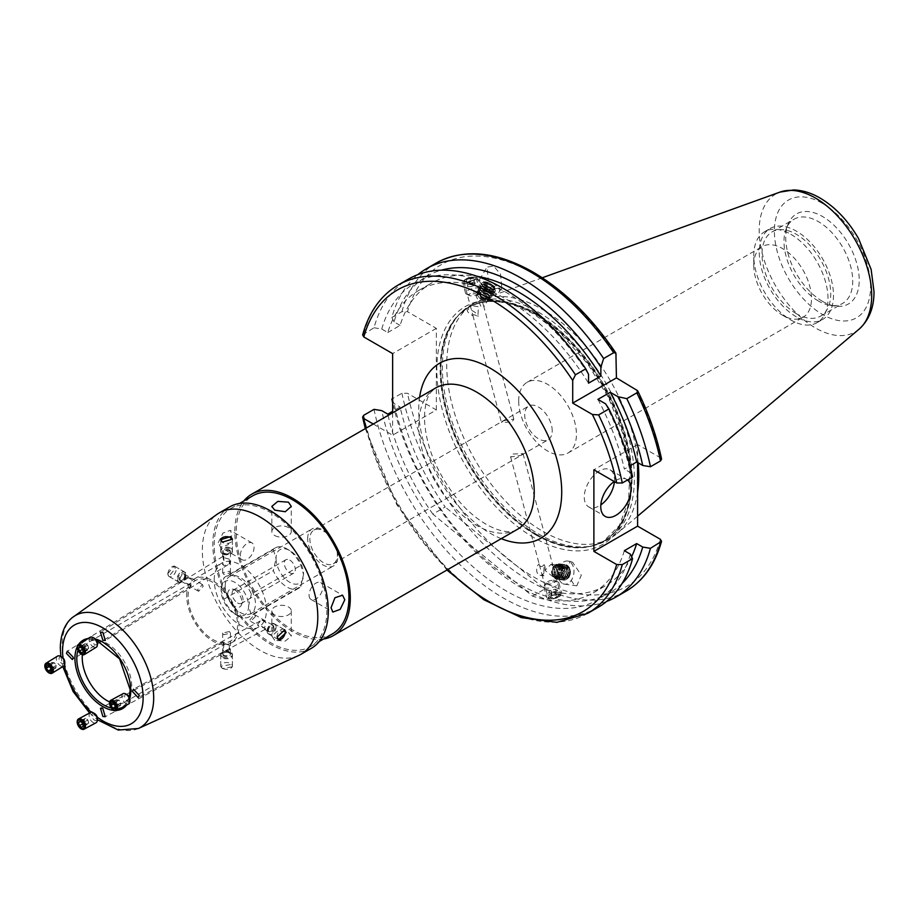 <?xml version="1.0" encoding="UTF-8"?>
<svg xmlns="http://www.w3.org/2000/svg" width="920" height="920" viewBox="0 0 920 920"><rect width="100%" height="100%" fill="white"/><g stroke="black" fill="none" stroke-linecap="round" stroke-linejoin="round"><path stroke-width="0.69" stroke-dasharray="4.6 3.45" d="M503.527 420.739L513.82 419.129L512.049 422.073L501.423 422.441L503.527 420.739M552.218 430.836A19.447 11.224 -120 0 0 543.731 411.274A19.447 11.224 -120 0 0 528.747 406.065A19.447 11.224 -120 0 0 524.722 414.966A19.447 11.224 -120 0 0 533.209 434.527A19.447 11.224 -120 0 0 548.193 439.737A19.447 11.224 -120 0 0 552.218 430.836M337.375 554.875A19.447 11.224 -120 0 0 328.888 535.313A19.447 11.224 -120 0 0 313.904 530.104A19.447 11.224 -120 0 0 309.879 539.005A19.447 11.224 -120 0 0 318.366 558.566A19.447 11.224 -120 0 0 333.35 563.776A19.447 11.224 -120 0 0 337.375 554.875M518.684 400.982A40.825 23.575 60 0 1 527.148 382.294A40.825 23.575 60 0 1 558.601 393.231A40.825 23.575 60 0 1 576.426 434.32A40.825 23.575 60 0 1 567.973 453.008A40.825 23.575 60 0 1 536.509 442.072A40.825 23.575 60 0 1 518.684 400.982M267.053 631.108A5.83 3.369 120 0 0 268.26 633.776A5.83 3.369 120 0 0 272.757 632.212A5.83 3.369 120 0 0 275.298 626.336A5.83 3.369 120 0 0 274.091 623.668A5.83 3.369 120 0 0 269.594 625.232A5.83 3.369 120 0 0 267.053 631.108M267.605 629.832A3.887 2.242 120 0 0 268.41 631.615A3.887 2.242 120 0 0 271.4 630.568A3.887 2.242 120 0 0 273.102 626.658A3.887 2.242 120 0 0 272.297 624.875A3.887 2.242 120 0 0 269.295 625.922A3.887 2.242 120 0 0 267.605 629.832M265.88 628.912L264.707 629.476L264.477 628.026L265.88 622.564A4.865 2.702 -118.3 0 0 261.901 620.103L257.6 624.059L259.037 626.209L261.901 626.451L265.88 628.912A4.865 2.702 -118.3 0 1 261.901 626.451M255.438 616.457L250.677 621.38L249.941 619.643L254.564 614.64L255.438 616.457M222.444 553.851A5.83 3.369 0 0 0 228.804 554.576A5.83 3.369 0 0 0 232.403 551.471A5.83 3.369 0 0 0 230.702 549.091A5.83 3.369 0 0 0 224.342 548.354A5.83 3.369 0 0 0 220.742 551.471A5.83 3.369 0 0 0 222.444 553.851M223.824 554.012A3.887 2.242 0 0 0 228.056 554.495A3.887 2.242 0 0 0 230.46 552.425A3.887 2.242 0 0 0 229.321 550.827A3.887 2.242 0 0 0 225.089 550.344A3.887 2.242 0 0 0 222.686 552.425A3.887 2.242 0 0 0 223.824 554.012M229.252 559.13L223.824 557.612L222.686 556.692L223.755 555.956A4.865 2.702 -121.7 0 0 223.905 560.636L222.686 563.235L223.824 565.558L227.838 564.822L229.402 563.81L229.252 559.13A4.865 2.702 -121.7 0 1 229.402 563.81M229.321 571.228L230.46 572.895L223.824 574.402L222.686 572.895L229.321 571.228M177.847 579.6A5.83 3.369 -60 0 1 180.389 573.735A5.83 3.369 -60 0 1 184.886 572.171A5.83 3.369 -60 0 1 186.093 574.839A5.83 3.369 -60 0 1 183.552 580.704A5.83 3.369 -60 0 1 179.055 582.268A5.83 3.369 -60 0 1 177.847 579.6M180.044 579.278A3.887 2.242 -60 0 1 181.746 575.368A3.887 2.242 -60 0 1 184.736 574.333A3.887 2.242 -60 0 1 185.541 576.104A3.887 2.242 -60 0 1 183.85 580.025A3.887 2.242 -60 0 1 180.849 581.06A3.887 2.242 -60 0 1 180.044 579.278M187.128 577.104L183.172 581.083L184.552 583.199L187.128 583.452A4.865 2.898 -121.8 0 0 191.406 585.741L190.221 586.477L190.049 585.051L191.406 579.404L187.128 577.104A4.865 2.898 -121.8 0 1 191.406 579.404M203.205 586.304L202.469 584.568L197.708 589.478L198.582 591.295L203.205 586.304M167.67 573.723L174.236 566.018L175.271 568.594L168.866 576.391L167.67 573.723M222.444 656.857A5.83 3.369 180 0 1 220.742 654.476A5.83 3.369 180 0 1 224.342 651.36A5.83 3.369 180 0 1 230.702 652.096A5.83 3.369 180 0 1 232.403 654.476A5.83 3.369 180 0 1 228.804 657.581A5.83 3.369 180 0 1 222.444 656.857M223.824 655.109A3.887 2.242 180 0 1 222.686 653.522A3.887 2.242 180 0 1 225.089 651.452A3.887 2.242 180 0 1 229.321 651.935A3.887 2.242 180 0 1 230.46 653.522A3.887 2.242 180 0 1 228.056 655.592A3.887 2.242 180 0 1 223.824 655.109M223.755 646.886L222.686 649.255L223.824 651.498L229.252 650.06A4.865 2.898 -118.2 0 0 229.402 645.219L223.824 643.563L222.686 642.7L223.905 642.045L223.755 646.886A4.865 2.898 -118.2 0 1 223.905 642.045M229.321 631.545L222.686 633.052L223.824 634.719L230.46 633.052L229.321 631.545M222.444 668.598L220.742 666.241L230.702 664.585L232.403 666.77L222.444 668.598M309.051 595.033A9.717 5.612 120 0 0 311.063 599.483A9.717 5.612 120 0 0 318.561 596.884A9.717 5.612 120 0 0 322.793 587.098A9.717 5.612 120 0 0 320.781 582.647A9.717 5.612 120 0 0 313.294 585.246A9.717 5.612 120 0 0 309.051 595.033M323.553 639.02A81.65 47.139 60 0 1 264.776 607.28A81.65 47.139 60 0 1 234.818 531.541A81.65 47.139 60 0 1 243.846 500.963M274.689 640.274L271.837 636.065L277.84 630.706L288.431 632.339L291.283 636.065L285.28 641.079L274.689 640.274M274.689 614.87A9.717 5.612 180 0 1 271.837 610.903A9.717 5.612 180 0 1 277.84 605.728A9.717 5.612 180 0 1 288.431 606.935A9.717 5.612 180 0 1 291.283 610.903A9.717 5.612 180 0 1 285.28 616.089A9.717 5.612 180 0 1 274.689 614.87M218.327 542.65L222.916 533.082L230.264 530.391L232.07 534.716L228.183 544.709L220.547 547.227L218.327 542.65M240.315 555.346A9.717 5.612 -60 0 1 244.559 545.572A9.717 5.612 -60 0 1 252.057 542.961A9.717 5.612 -60 0 1 254.069 547.411A9.717 5.612 -60 0 1 249.826 557.198A9.717 5.612 -60 0 1 242.328 559.797A9.717 5.612 -60 0 1 240.315 555.346M274.689 535.509A9.717 5.612 0 0 0 285.28 536.728A9.717 5.612 0 0 0 291.283 531.541A9.717 5.612 0 0 0 288.431 527.574A9.717 5.612 0 0 0 277.84 526.355A9.717 5.612 0 0 0 271.837 531.541A9.717 5.612 0 0 0 274.689 535.509M326.922 610.109A79.706 46.023 60 0 1 310.419 646.599A79.706 46.023 60 0 1 248.998 625.244A79.706 46.023 60 0 1 214.199 545.031A79.706 46.023 60 0 1 230.713 508.541A79.706 46.023 60 0 1 292.135 529.897A79.706 46.023 60 0 1 326.922 610.109M332.407 633.903A79.706 46.023 60 0 1 270.986 612.547A79.706 46.023 60 0 1 236.198 532.335A79.706 46.023 60 0 1 252.701 495.845M307.683 538.683A21.39 12.351 60 0 1 312.11 528.896A21.39 12.351 60 0 1 328.589 534.623A21.39 12.351 60 0 1 337.916 556.14A21.39 12.351 60 0 1 333.488 565.938A21.39 12.351 60 0 1 317.009 560.199A21.39 12.351 60 0 1 307.683 538.683M225.193 586.304A21.39 12.351 60 0 1 229.62 576.518A21.39 12.351 60 0 1 246.1 582.245A21.39 12.351 60 0 1 255.438 603.761A21.39 12.351 60 0 1 251.01 613.559A21.39 12.351 60 0 1 234.531 607.821A21.39 12.351 60 0 1 225.193 586.304M188.083 596.62A34.994 20.205 60 0 1 195.327 580.601A34.994 20.205 60 0 1 222.295 589.973A34.994 20.205 60 0 1 237.567 625.197A34.994 20.205 60 0 1 230.322 641.217A34.994 20.205 60 0 1 203.355 631.833A34.994 20.205 60 0 1 188.083 596.62M82.374 654.706A34.994 20.205 60 0 1 89.481 641.711A34.994 20.205 60 0 1 98.141 640.228A34.994 20.205 60 0 1 131.721 686.308A34.994 20.205 60 0 1 130.088 695.554A34.994 20.205 60 0 1 124.476 702.328A34.994 20.205 60 0 1 109.675 701.983M298.54 655.557A81.65 47.139 60 0 1 236.486 630.89A81.65 47.139 60 0 1 202.32 550.309A81.65 47.139 60 0 1 217.016 514.349M311.385 648.289A81.65 47.139 60 0 1 248.469 626.405A81.65 47.139 60 0 1 212.83 544.237A81.65 47.139 60 0 1 229.736 506.862M214.199 579.957A36.938 21.321 60 0 1 221.846 563.04A36.938 21.321 60 0 1 250.309 572.941A36.938 21.321 60 0 1 266.432 610.109A36.938 21.321 60 0 1 258.784 627.026A36.938 21.321 60 0 1 230.322 617.124A36.938 21.321 60 0 1 214.199 579.957M186.702 595.827A36.938 21.321 60 0 1 194.361 578.922A36.938 21.321 60 0 1 222.824 588.811A36.938 21.321 60 0 1 238.947 625.991A36.938 21.321 60 0 1 231.288 642.896A36.938 21.321 60 0 1 202.825 632.994A36.938 21.321 60 0 1 186.702 595.827M627.486 479.998A21.39 12.351 120 0 0 626.566 479.366A21.39 12.351 120 0 0 614.192 481.516M614.41 481.643A21.39 12.351 120 0 0 614.502 479.63A21.39 12.351 120 0 0 610.075 469.844A21.39 12.351 120 0 0 593.595 475.571A21.39 12.351 120 0 0 584.257 497.099A21.39 12.351 120 0 0 588.685 506.885A21.39 12.351 120 0 0 600.829 504.919M487.393 282.313A6.221 2.035 31.3 0 1 492.913 285.545A6.221 2.035 31.3 0 1 494.799 288.799A6.221 2.035 31.3 0 1 491.579 288.822A6.221 2.035 31.3 0 1 486.059 285.591A6.221 2.035 31.3 0 1 484.173 282.336A6.221 2.035 31.3 0 1 487.393 282.313M480.091 294.296L483.862 306.774L480.918 306.337L475.996 295.757L480.091 294.296M495.236 288.696L501.825 287.73L500.549 274.217L493.683 266.133L487.082 267.087L488.359 280.6L495.236 288.696M485.553 279.473A11.661 3.818 31.3 0 1 495.914 285.533A11.661 3.818 31.3 0 1 499.445 291.64A11.661 3.818 31.3 0 1 493.419 291.674A11.661 3.818 31.3 0 1 483.057 285.602A11.661 3.818 31.3 0 1 479.527 279.507A11.661 3.818 31.3 0 1 485.553 279.473M563.937 578.266A6.221 4.186 97.8 0 1 562.074 571.055A6.221 4.186 97.8 0 1 566.87 566.433A6.221 4.186 97.8 0 1 568.123 566.915A6.221 4.186 97.8 0 1 569.986 574.137A6.221 4.186 97.8 0 1 565.191 578.76A6.221 4.186 97.8 0 1 563.937 578.266M553.047 576.794L544.985 570.365L551.068 564.282L553 566.018L555.68 576.092L554.656 577.323L553.047 576.794M572.665 562.327L570.078 561.372L565.593 572.021L574.218 584.89L576.805 585.833L581.29 575.184L572.665 562.327M562.097 583.234A11.661 7.843 97.8 0 1 558.601 569.71A11.661 7.843 97.8 0 1 567.605 561.039A11.661 7.843 97.8 0 1 569.963 561.959A11.661 7.843 97.8 0 1 573.459 575.471A11.661 7.843 97.8 0 1 564.454 584.154A11.661 7.843 97.8 0 1 562.097 583.234M558.681 596.931L560.636 594.676L550.16 595.596L548.24 597.988L558.681 596.931M520.927 455.365L523.031 453.663L512.405 454.02L510.634 456.964L520.927 455.365M790.878 234.312A52.486 30.302 60 0 1 827.988 298.597A52.486 30.302 60 0 1 817.121 322.632A52.486 30.302 60 0 1 790.878 320.034L790.878 320.034A52.486 30.302 60 0 1 753.756 255.748A52.486 30.302 60 0 1 764.635 231.713A52.486 30.302 60 0 1 790.878 234.312M753.756 265.27A40.825 23.575 60 0 1 762.208 246.583A40.825 23.575 60 0 1 793.672 257.519A40.825 23.575 60 0 1 811.497 298.597A40.825 23.575 60 0 1 803.033 317.296A40.825 23.575 60 0 1 782.621 315.272A40.825 23.575 60 0 1 753.756 265.27L753.756 255.748M818.363 300.99A48.599 28.06 60 0 1 786.266 228.608A48.599 28.06 60 0 1 794.063 219.213A48.599 28.06 60 0 1 818.363 221.617A48.599 28.06 60 0 1 850.114 264.442A48.599 28.06 60 0 1 842.674 303.393A48.599 28.06 60 0 1 830.633 305.452A48.599 28.06 60 0 1 818.363 300.99M796.375 313.685A48.599 28.06 60 0 1 764.623 270.859A48.599 28.06 60 0 1 772.075 231.909A48.599 28.06 60 0 1 796.375 234.312A48.599 28.06 60 0 1 828.126 277.138A48.599 28.06 60 0 1 820.674 316.089A48.599 28.06 60 0 1 796.375 313.685M796.375 316.859A52.486 30.302 60 0 1 762.082 270.606A52.486 30.302 60 0 1 770.132 228.539A52.486 30.302 60 0 1 796.375 231.138A52.486 30.302 60 0 1 830.668 277.392A52.486 30.302 60 0 1 822.618 319.459A52.486 30.302 60 0 1 796.375 316.859M538.349 312.098A135.792 78.395 60 0 1 627.06 431.756A135.792 78.395 60 0 1 606.245 540.569A135.792 78.395 60 0 1 592.146 545.87A135.792 78.395 60 0 1 538.349 533.841A135.792 78.395 60 0 1 453.537 425.983A135.792 78.395 60 0 1 458.815 314.928A135.792 78.395 60 0 1 470.453 305.371A135.792 78.395 60 0 1 538.349 312.098M637.594 492.441A135.792 78.395 60 0 1 617.285 533.358A135.792 78.395 60 0 1 610.638 538.028A135.792 78.395 60 0 1 542.742 531.3A135.792 78.395 60 0 1 454.031 411.642A135.792 78.395 60 0 1 474.846 302.829A135.792 78.395 60 0 1 482.218 299.414A135.792 78.395 60 0 1 542.742 309.557A135.792 78.395 60 0 1 638.135 462.829M822.491 301.358A51.968 30.003 60 0 1 788.164 223.962A51.968 30.003 60 0 1 822.491 216.487A51.968 30.003 60 0 1 858.624 272.09A51.968 30.003 60 0 1 835.601 306.13A51.968 30.003 60 0 1 822.491 301.358M362.629 334.926L374.014 327.761A189.543 109.434 60 0 1 408.526 279.047M630.384 554.185A182.781 105.535 60 0 1 506.057 590.847A182.781 105.535 60 0 1 381.742 410.63M598.069 607.361A189.543 109.434 60 0 1 503.297 597.966A189.543 109.434 60 0 1 374.014 409.354M474.294 280.496L463.818 281.416L465.773 279.162L476.215 278.116L474.294 280.496M374.014 327.761L381.742 329.038L387.78 332.522A174.581 100.797 60 0 1 418.772 290.421A174.581 100.797 60 0 1 506.057 299.069A174.581 100.797 60 0 1 588.547 383.168M387.78 332.522L400.108 325.404A174.581 100.797 60 0 1 431.112 283.302A174.581 100.797 60 0 1 477.204 276.333M400.108 325.404L394.07 321.919A182.781 105.535 60 0 1 441.289 270.192M394.07 321.919L391.862 317.457A189.543 109.434 60 0 1 417.875 274.62M391.862 317.457L401.913 311.661L407.514 311.719A185.656 107.191 60 0 1 533.945 273.918A185.656 107.191 60 0 1 616.423 355.189M472.983 315.755C472.88 314.203 474.524 314.456 477.917 316.526L478.4 306.751L470.189 305.302L472.983 315.755A6.221 2.035 31.3 0 1 467.325 310.005A6.221 2.035 31.3 0 1 473.697 311.5A6.221 2.035 31.3 0 1 477.951 316.468A6.221 2.035 31.3 0 1 477.917 316.526M624.346 550.689A174.581 100.797 60 0 1 593.354 592.802A174.581 100.797 60 0 1 532.507 596.114L432.86 514.13L445.199 507A174.581 100.797 60 0 1 400.108 406.996L392.633 411.309M432.86 514.13A174.581 100.797 60 0 1 387.78 414.115M532.507 596.114L544.835 588.984L445.199 507M631.615 556.657A174.581 100.797 60 0 1 605.682 585.672A174.581 100.797 60 0 1 544.835 588.984M373.255 424.005L392.633 435.194L436.344 409.952L407.514 393.3L401.913 393.242L392.633 398.601M436.344 409.952L436.344 328.359L407.514 311.719M637.594 462.518L637.594 444.555L660.387 457.711L661.572 459.103M606.579 601.473A189.543 109.434 60 0 1 392.633 402.592M392.633 400.591L394.07 403.5L400.108 406.996M622.127 583.406A182.781 105.535 60 0 1 495.109 567.835A182.781 105.535 60 0 1 394.07 403.5M381.742 329.038A182.781 105.535 60 0 1 588.547 374.325M392.633 412.815L392.633 435.194M597.908 399.395A174.581 100.797 60 0 1 624.346 469.108L629.993 465.842M605.567 403.822A182.781 105.535 60 0 1 630.384 472.592L624.346 469.108M632.592 477.054L630.384 472.592M637.594 444.555L593.883 469.798M436.344 328.359L392.633 353.602M544.077 564.615C541.983 567.433 540.339 567.18 539.143 563.845L541.868 574.103L543.8 575.851L544.077 564.615A6.221 4.186 97.8 0 1 544.548 571.688A6.221 4.186 97.8 0 1 540.051 575.333A6.221 4.186 97.8 0 1 536.682 570.526A6.221 4.186 97.8 0 1 539.143 563.845M265.88 622.564L261.901 620.103M223.755 555.956L223.905 560.636M187.128 583.452L191.406 585.741M229.252 650.06L229.402 645.219M234.818 590.03A10.017 5.784 60 0 1 241.442 604.946A10.017 5.784 60 0 1 234.818 606.395A10.017 5.784 60 0 1 227.849 595.665A10.017 5.784 60 0 1 232.288 589.11A10.017 5.784 60 0 1 234.818 590.03M237.567 602.968A7.774 4.485 -120 0 0 241.454 603.359A7.774 4.485 -120 0 0 242.707 601.852A7.774 4.485 -120 0 0 237.567 590.272A7.774 4.485 -120 0 0 235.612 589.559A7.774 4.485 -120 0 0 233.68 589.893A7.774 4.485 -120 0 0 232.484 596.114A7.774 4.485 -120 0 0 237.567 602.968M289.811 560.107A7.774 4.485 60 0 1 294.883 566.962A7.774 4.485 60 0 1 293.698 573.194A7.774 4.485 60 0 1 289.811 572.815A7.774 4.485 60 0 1 284.728 565.961A7.774 4.485 60 0 1 285.913 559.728A7.774 4.485 60 0 1 289.811 560.107M273.309 549.585L276.058 558.52A19.447 11.224 60 0 1 289.811 550.585L289.811 550.585A19.447 11.224 60 0 1 303.554 574.402L300.805 565.455A23.333 13.466 -120 0 0 287.063 548.998L287.063 548.998A23.333 13.466 -120 0 0 275.39 547.848A23.333 13.466 -120 0 0 273.309 549.585L223.824 578.151A23.333 13.466 60 0 1 225.906 576.414A23.333 13.466 60 0 1 237.567 577.576A23.333 13.466 60 0 1 251.321 594.032L300.805 565.455M289.811 550.585L287.063 548.998L289.811 550.585M234.818 614.077A19.447 11.224 -120 0 0 248.561 606.142L251.321 615.089A23.333 13.466 60 0 1 249.228 616.825A23.333 13.466 60 0 1 237.567 615.664L237.567 615.664A23.333 13.466 60 0 1 223.824 599.219L221.076 590.272A19.447 11.224 -120 0 0 234.818 614.077L237.567 615.664L234.818 614.077M300.805 586.511L303.554 574.402A19.447 11.224 60 0 1 289.811 582.337A19.447 11.224 60 0 1 276.058 558.52L273.309 570.641A23.333 13.466 -120 0 0 298.724 588.248A23.333 13.466 -120 0 0 300.805 586.511L251.321 615.089M251.321 594.032L248.561 606.142A19.447 11.224 -120 0 0 234.818 582.337A19.447 11.224 -120 0 0 221.076 590.272L223.824 578.151M223.824 599.219L273.309 570.641M229.264 652.924A3.806 2.196 0 0 0 223.882 652.924A3.806 2.196 0 0 0 223.882 656.029A3.806 2.196 0 0 0 229.264 656.029A3.806 2.196 0 0 0 229.264 652.924M230.702 653.05A5.83 3.369 0 0 0 224.342 652.314A5.83 3.369 0 0 0 220.742 655.431A5.83 3.369 0 0 0 222.444 657.811A5.83 3.369 0 0 0 228.804 658.536A5.83 3.369 0 0 0 232.403 655.431A5.83 3.369 0 0 0 230.702 653.05M222.444 668.288A5.83 3.369 180 0 1 220.742 665.907A5.83 3.369 180 0 1 224.342 662.791A5.83 3.369 180 0 1 230.702 663.527A5.83 3.369 180 0 1 232.403 665.907A5.83 3.369 180 0 1 228.804 669.012A5.83 3.369 180 0 1 222.444 668.288M184.667 575.667A3.806 2.196 120 0 0 181.964 574.103A3.806 2.196 120 0 0 179.273 578.772A3.806 2.196 120 0 0 181.964 580.336A3.806 2.196 120 0 0 184.667 575.667M185.265 574.356A5.83 3.369 120 0 0 184.058 571.688A5.83 3.369 120 0 0 179.561 573.252A5.83 3.369 120 0 0 177.019 579.128A5.83 3.369 120 0 0 178.227 581.797A5.83 3.369 120 0 0 182.723 580.232A5.83 3.369 120 0 0 185.265 574.356M167.946 573.884A5.83 3.369 -60 0 1 170.487 568.019A5.83 3.369 -60 0 1 174.984 566.455A5.83 3.369 -60 0 1 176.191 569.123A5.83 3.369 -60 0 1 173.65 574.988A5.83 3.369 -60 0 1 169.153 576.553A5.83 3.369 -60 0 1 167.946 573.884M229.264 549.907A3.806 2.196 180 0 1 229.264 553.023A3.806 2.196 180 0 1 223.882 553.023A3.806 2.196 180 0 1 223.882 549.907A3.806 2.196 180 0 1 229.264 549.907M230.702 548.136A5.83 3.369 180 0 1 232.403 550.516A5.83 3.369 180 0 1 228.804 553.621A5.83 3.369 180 0 1 222.444 552.897A5.83 3.369 180 0 1 220.742 550.516A5.83 3.369 180 0 1 224.342 547.4A5.83 3.369 180 0 1 230.702 548.136M220.742 539.867A5.83 3.369 -0 0 0 220.742 540.04A5.83 3.369 -0 0 0 222.444 542.42A5.83 3.369 -0 0 0 228.804 543.145A5.83 3.369 -0 0 0 232.403 540.04A5.83 3.369 -0 0 0 232.357 539.626M273.873 627.164A3.806 2.196 -60 0 1 271.181 631.833A3.806 2.196 -60 0 1 268.479 630.28A3.806 2.196 -60 0 1 271.181 625.611A3.806 2.196 -60 0 1 273.873 627.164M276.127 626.819A5.83 3.369 -60 0 1 273.573 632.684A5.83 3.369 -60 0 1 269.089 634.248A5.83 3.369 -60 0 1 267.881 631.58A5.83 3.369 -60 0 1 270.423 625.715A5.83 3.369 -60 0 1 274.919 624.151A5.83 3.369 -60 0 1 276.127 626.819M284.326 629.625A5.83 3.369 120 0 0 283.992 629.383A5.83 3.369 120 0 0 279.496 630.947A5.83 3.369 120 0 0 276.954 636.812A5.83 3.369 120 0 0 278.162 639.492A5.83 3.369 120 0 0 278.3 639.561M557.497 593.733A6.256 2.162 165.1 0 1 559.463 596.459A6.256 2.162 165.1 0 1 551.402 599.012A6.256 2.162 165.1 0 1 550.137 598.943A6.256 2.162 165.1 0 1 549.642 596.125A6.256 2.162 165.1 0 1 557.497 593.733M558.026 592.307A7.774 2.679 165.1 0 1 561.752 593.572A7.774 2.679 165.1 0 1 560.476 595.688A7.774 2.679 165.1 0 1 550.447 598.851A7.774 2.679 165.1 0 1 548.884 598.77A7.774 2.679 165.1 0 1 546.721 597.586A7.774 2.679 165.1 0 1 550.172 594.193A7.774 2.679 165.1 0 1 558.026 592.307M555.185 581.635A7.774 2.679 165.1 0 1 558.129 582.096A7.774 2.679 165.1 0 1 558.911 582.912A7.774 2.679 165.1 0 1 555.45 586.293A7.774 2.679 165.1 0 1 547.607 588.191A7.774 2.679 165.1 0 1 543.881 586.914A7.774 2.679 165.1 0 1 544.157 585.822A7.774 2.679 165.1 0 1 555.185 581.635M553.058 580.221A4.865 1.679 165.1 0 1 554.898 580.509A4.865 1.679 165.1 0 1 553.92 582.774A4.865 1.679 165.1 0 1 548.32 584.315A4.865 1.679 165.1 0 1 546.158 582.832A4.865 1.679 165.1 0 1 553.058 580.221M558.808 595.355L556.623 597.252L552.264 598.264L550.091 597.379L552.276 595.493L556.634 594.481L558.808 595.355L557.393 590.065L555.22 589.191L556.634 594.481M552.276 595.493L550.873 590.203L555.22 589.191M550.873 590.203L548.688 592.089L550.091 597.379M548.688 592.089L550.85 592.974L552.264 598.264M557.393 590.065L555.208 591.962L550.85 592.974M555.208 591.962L556.623 597.252M475.444 277.46A6.256 2.162 -14.9 0 0 474.317 277.15A6.256 2.162 -14.9 0 0 464.991 279.645A6.256 2.162 -14.9 0 0 464.577 281.991A6.256 2.162 -14.9 0 0 472.719 281.083A6.256 2.162 -14.9 0 0 475.444 277.46M476.974 277.714A7.774 2.679 -14.9 0 0 475.571 277.322A7.774 2.679 -14.9 0 0 463.99 280.416A7.774 2.679 -14.9 0 0 462.702 282.52A7.774 2.679 -14.9 0 0 463.473 283.325A7.774 2.679 -14.9 0 0 472.293 282.693A7.774 2.679 -14.9 0 0 477.733 278.518A7.774 2.679 -14.9 0 0 476.974 277.714M479.815 288.374A7.774 2.679 -14.9 0 0 470.994 289.006A7.774 2.679 -14.9 0 0 465.554 293.192A7.774 2.679 -14.9 0 0 466.313 293.998A7.774 2.679 -14.9 0 0 466.325 293.998A7.774 2.679 -14.9 0 0 473.754 293.779A7.774 2.679 -14.9 0 0 480.309 290.271A7.774 2.679 -14.9 0 0 480.573 289.179A7.774 2.679 -14.9 0 0 479.815 288.374M477.986 292.077A4.865 1.679 -14.9 0 0 471.661 292.779A4.865 1.679 -14.9 0 0 469.556 295.584L469.556 295.584A4.865 1.679 -14.9 0 0 474.202 295.447A4.865 1.679 -14.9 0 0 478.296 293.261A4.865 1.679 -14.9 0 0 477.986 292.077M470.269 278.07L466.371 279.691L466.106 281.347L469.752 281.382L473.639 279.76L473.903 278.104L470.269 278.07L471.684 283.36L475.318 283.394L473.903 278.104M473.639 279.76L475.053 285.05L475.318 283.394M475.053 285.05L471.155 286.672L469.752 281.382M471.155 286.672L467.521 286.637L466.106 281.347M471.684 283.36L467.785 284.981L467.521 286.637M467.785 284.981L466.371 279.691M558.175 566.202A5.635 3.795 97.8 0 1 559.682 572.757A5.635 3.795 97.8 0 1 555.37 576.828A5.635 3.795 97.8 0 1 554.082 576.288A5.635 3.795 97.8 0 1 552.391 573.114A5.635 3.795 97.8 0 1 553.035 568.445A5.635 3.795 97.8 0 1 556.887 565.662A5.635 3.795 97.8 0 1 558.175 566.202M554.369 577.047A6.405 4.312 -82.2 0 0 560.372 574.115A6.405 4.312 -82.2 0 0 559.015 565.593A6.405 4.312 -82.2 0 0 553.173 568.146A6.405 4.312 -82.2 0 0 553 568.525A6.405 4.312 -82.2 0 0 552.448 573.447A6.405 4.312 -82.2 0 0 554.369 577.047M557.439 566.11A5.635 3.795 97.8 0 1 558.957 572.654A5.635 3.795 97.8 0 1 554.634 576.736A5.635 3.795 97.8 0 1 553.357 576.184A5.635 3.795 97.8 0 1 551.839 569.641A5.635 3.795 97.8 0 1 556.163 565.558A5.635 3.795 97.8 0 1 557.439 566.11M556.036 567.571A3.887 2.61 97.8 0 1 556.865 572.734A3.887 2.61 97.8 0 1 553.219 574.517A3.887 2.61 97.8 0 1 552.391 569.342A3.887 2.61 97.8 0 1 556.036 567.571M553.161 568.606A6.256 4.209 97.8 0 1 559.038 565.731A6.256 4.209 97.8 0 1 560.36 574.068A6.256 4.209 97.8 0 1 554.495 576.932A6.256 4.209 97.8 0 1 553.161 568.606M559.751 565.064A7.084 4.761 97.8 0 1 561.257 574.482A7.084 4.761 97.8 0 1 554.61 577.726A7.084 4.761 97.8 0 1 552.495 573.735A7.084 4.761 97.8 0 1 553.115 568.295A7.084 4.761 97.8 0 1 553.299 567.881A7.084 4.761 97.8 0 1 559.751 565.064M560.51 564.512A7.774 5.232 97.8 0 1 562.603 573.539A7.774 5.232 97.8 0 1 556.646 579.163A7.774 5.232 97.8 0 1 554.875 578.415A7.774 5.232 97.8 0 1 553.242 568.066A7.774 5.232 97.8 0 1 558.762 563.753A7.774 5.232 97.8 0 1 560.533 564.512A7.774 5.232 97.8 0 1 562.178 574.862A7.774 5.232 97.8 0 1 556.657 579.163A7.774 5.232 97.8 0 1 554.886 578.415A7.774 5.232 97.8 0 1 552.552 574.034A7.774 5.232 97.8 0 1 553.426 567.605A7.774 5.232 97.8 0 1 558.739 563.753A7.774 5.232 97.8 0 1 560.51 564.512M554.886 568.836A6.256 4.209 97.8 0 1 560.763 565.972A6.256 4.209 97.8 0 1 562.085 574.298A6.256 4.209 97.8 0 1 556.221 577.162A6.256 4.209 97.8 0 1 554.886 568.836M562.085 564.719A7.774 5.232 97.8 0 1 563.741 575.069A7.774 5.232 97.8 0 1 558.221 579.381A7.774 5.232 97.8 0 1 556.45 578.622A7.774 5.232 97.8 0 1 554.794 568.284A7.774 5.232 97.8 0 1 560.314 563.971A7.774 5.232 97.8 0 1 562.085 564.719M563.903 575.092A7.774 5.232 97.8 0 1 558.382 579.404A7.774 5.232 97.8 0 1 556.611 578.645A7.774 5.232 97.8 0 1 554.967 568.307A7.774 5.232 97.8 0 1 560.487 563.995A7.774 5.232 97.8 0 1 562.258 564.742A7.774 5.232 97.8 0 1 563.903 575.092M556.611 569.066A6.256 4.209 97.8 0 1 562.488 566.202A6.256 4.209 97.8 0 1 563.81 574.54A6.256 4.209 97.8 0 1 557.945 577.403A6.256 4.209 97.8 0 1 556.611 569.066M563.81 564.96A7.774 5.232 97.8 0 1 565.466 575.299A7.774 5.232 97.8 0 1 559.947 579.611A7.774 5.232 97.8 0 1 558.175 578.864A7.774 5.232 97.8 0 1 556.519 568.514A7.774 5.232 97.8 0 1 562.039 564.202A7.774 5.232 97.8 0 1 563.81 564.96M565.627 575.322A7.774 5.232 97.8 0 1 560.107 579.634A7.774 5.232 97.8 0 1 558.337 578.887A7.774 5.232 97.8 0 1 556.692 568.537A7.774 5.232 97.8 0 1 562.212 564.224A7.774 5.232 97.8 0 1 563.983 564.983A7.774 5.232 97.8 0 1 565.627 575.322M558.337 569.308A6.256 4.209 97.8 0 1 564.213 566.444A6.256 4.209 97.8 0 1 565.535 574.77A6.256 4.209 97.8 0 1 559.67 577.634A6.256 4.209 97.8 0 1 558.337 569.308M565.535 565.191A7.774 5.232 97.8 0 1 567.191 575.54A7.774 5.232 97.8 0 1 561.672 579.853A7.774 5.232 97.8 0 1 559.9 579.094A7.774 5.232 97.8 0 1 558.245 568.755A7.774 5.232 97.8 0 1 563.764 564.443A7.774 5.232 97.8 0 1 565.535 565.191M567.352 575.563A7.774 5.232 97.8 0 1 561.832 579.876A7.774 5.232 97.8 0 1 560.061 579.117A7.774 5.232 97.8 0 1 558.417 568.778A7.774 5.232 97.8 0 1 563.937 564.466A7.774 5.232 97.8 0 1 565.708 565.213A7.774 5.232 97.8 0 1 567.352 575.563M560.061 569.537A6.256 4.209 97.8 0 1 565.938 566.674A6.256 4.209 97.8 0 1 567.26 575A6.256 4.209 97.8 0 1 561.395 577.875A6.256 4.209 97.8 0 1 560.061 569.537M567.26 565.42A7.774 5.232 97.8 0 1 568.916 575.77A7.774 5.232 97.8 0 1 563.396 580.083A7.774 5.232 97.8 0 1 561.625 579.335A7.774 5.232 97.8 0 1 559.969 568.985A7.774 5.232 97.8 0 1 565.49 564.673A7.774 5.232 97.8 0 1 567.26 565.42M568.295 566.996A6.256 4.209 97.8 0 1 569.629 575.333A6.256 4.209 97.8 0 1 563.764 578.197A6.256 4.209 97.8 0 1 562.43 569.859A6.256 4.209 97.8 0 1 568.295 566.996M569.733 575.587A6.946 4.669 -82.2 0 0 568.261 566.341A6.946 4.669 -82.2 0 0 561.74 569.526A6.946 4.669 -82.2 0 0 563.224 578.76A6.946 4.669 -82.2 0 0 569.733 575.587M561.786 569.779A6.256 4.209 97.8 0 1 567.663 566.915A6.256 4.209 97.8 0 1 568.985 575.241A6.256 4.209 97.8 0 1 563.12 578.105A6.256 4.209 97.8 0 1 561.786 569.779M560.142 569.009A7.774 5.232 97.8 0 1 565.662 564.696A7.774 5.232 97.8 0 1 567.433 565.443A7.774 5.232 97.8 0 1 569.077 575.793A7.774 5.232 97.8 0 1 563.558 580.106A7.774 5.232 97.8 0 1 561.786 579.358A7.774 5.232 97.8 0 1 560.142 569.009M563.178 575.713L564.799 571.699L563.385 567.996L567.663 568.583L564.604 568.893L562.982 572.907L564.397 576.61L567.456 576.299L560.119 576.023L564.397 576.61M563.385 567.996L560.326 568.307L558.704 572.32L560.119 576.023M558.704 572.32L562.982 572.907M560.326 568.307L564.604 568.893M564.799 571.699L569.077 572.286L567.663 568.583M569.077 572.286L567.456 576.299M484.553 299.345A5.635 1.851 31.3 0 1 477.997 294.262A5.635 1.851 31.3 0 1 478.032 293.537A5.635 1.851 31.3 0 1 481.148 293.583A5.635 1.851 31.3 0 1 486.036 296.527A5.635 1.851 31.3 0 1 487.669 299.402A5.635 1.851 31.3 0 1 487.036 299.759A5.635 1.851 31.3 0 1 484.553 299.345M481.298 292.583A6.405 2.093 -148.7 0 0 479.009 292.065A6.405 2.093 -148.7 0 0 477.721 293.342A6.405 2.093 -148.7 0 0 477.997 293.952A6.405 2.093 -148.7 0 0 485.162 299.115A6.405 2.093 -148.7 0 0 487.979 299.598A6.405 2.093 -148.7 0 0 488.52 297.861A6.405 2.093 -148.7 0 0 488.462 297.747A6.256 2.047 31.3 0 1 487.393 299.46A6.256 2.047 31.3 0 1 478.159 293.905A6.256 2.047 31.3 0 1 478.101 293.802A6.256 2.047 31.3 0 1 479.159 292.065A6.256 2.047 31.3 0 1 488.393 297.62A6.256 2.047 31.3 0 1 488.451 297.735A6.405 2.093 -148.7 0 0 481.298 292.583M484.058 300.15A5.635 1.851 31.3 0 1 477.871 295.78A5.635 1.851 31.3 0 1 477.549 294.342A5.635 1.851 31.3 0 1 480.666 294.388A5.635 1.851 31.3 0 1 485.553 297.321A5.635 1.851 31.3 0 1 487.174 300.196A5.635 1.851 31.3 0 1 485.748 300.575A5.635 1.851 31.3 0 1 484.058 300.15M483.011 300.104A3.887 1.276 31.3 0 1 478.745 297.091A3.887 1.276 31.3 0 1 480.666 296.136A3.887 1.276 31.3 0 1 484.713 298.85A3.887 1.276 31.3 0 1 484.184 300.403A3.887 1.276 31.3 0 1 483.011 300.104M485.691 298.919A7.084 2.323 31.3 0 1 477.779 293.204A7.084 2.323 31.3 0 1 477.71 293.089A7.084 2.323 31.3 0 1 477.468 292.537A7.084 2.323 31.3 0 1 481.424 291.686A7.084 2.323 31.3 0 1 489.336 297.401A7.084 2.323 31.3 0 1 488.807 299.448A7.084 2.323 31.3 0 1 488.209 299.483A7.084 2.323 31.3 0 1 485.691 298.919M486.243 298.712A7.774 2.541 31.3 0 1 477.216 291.697A7.774 2.541 31.3 0 1 477.261 290.697A7.774 2.541 31.3 0 1 481.551 290.766A7.774 2.541 31.3 0 1 490.268 297.034A7.774 2.541 31.3 0 1 490.337 297.16A7.774 2.541 31.3 0 1 490.555 298.77A7.774 2.541 31.3 0 1 486.254 298.701A7.774 2.541 31.3 0 1 477.56 292.422A7.774 2.541 31.3 0 1 477.273 290.685A7.774 2.541 31.3 0 1 478.791 290.133A7.774 2.541 31.3 0 1 481.562 290.755A7.774 2.541 31.3 0 1 488.301 294.814A7.774 2.541 31.3 0 1 490.544 298.781A7.774 2.541 31.3 0 1 489.67 299.287A7.774 2.541 31.3 0 1 486.243 298.712M489.543 295.722A6.256 2.047 31.3 0 1 489.601 295.826A6.256 2.047 31.3 0 1 488.554 297.562A6.256 2.047 31.3 0 1 479.32 292.008A6.256 2.047 31.3 0 1 479.262 291.904A6.256 2.047 31.3 0 1 480.309 290.168A6.256 2.047 31.3 0 1 489.543 295.722M487.301 296.987A7.774 2.541 31.3 0 1 478.595 290.708A7.774 2.541 31.3 0 1 478.526 290.57A7.774 2.541 31.3 0 1 478.308 288.972A7.774 2.541 31.3 0 1 482.609 289.041A7.774 2.541 31.3 0 1 491.303 295.32A7.774 2.541 31.3 0 1 491.591 297.056A7.774 2.541 31.3 0 1 490.072 297.608A7.774 2.541 31.3 0 1 487.301 296.987M478.71 290.524A7.774 2.541 31.3 0 1 478.423 288.788A7.774 2.541 31.3 0 1 479.952 288.236A7.774 2.541 31.3 0 1 482.724 288.857A7.774 2.541 31.3 0 1 491.418 295.136A7.774 2.541 31.3 0 1 491.498 295.262A7.774 2.541 31.3 0 1 491.705 296.872A7.774 2.541 31.3 0 1 487.416 296.792A7.774 2.541 31.3 0 1 478.71 290.524M490.705 293.825A6.256 2.047 31.3 0 1 490.762 293.928A6.256 2.047 31.3 0 1 489.704 295.665A6.256 2.047 31.3 0 1 480.47 290.111A6.256 2.047 31.3 0 1 480.412 290.007A6.256 2.047 31.3 0 1 481.47 288.27A6.256 2.047 31.3 0 1 490.705 293.825M488.451 295.078A7.774 2.541 31.3 0 1 479.757 288.799A7.774 2.541 31.3 0 1 479.688 288.673A7.774 2.541 31.3 0 1 479.469 287.075A7.774 2.541 31.3 0 1 483.759 287.143A7.774 2.541 31.3 0 1 492.464 293.422A7.774 2.541 31.3 0 1 492.752 295.159A7.774 2.541 31.3 0 1 491.222 295.699A7.774 2.541 31.3 0 1 488.451 295.078M479.872 288.615A7.774 2.541 31.3 0 1 479.584 286.879A7.774 2.541 31.3 0 1 481.102 286.339A7.774 2.541 31.3 0 1 483.874 286.959A7.774 2.541 31.3 0 1 492.579 293.238A7.774 2.541 31.3 0 1 492.648 293.365A7.774 2.541 31.3 0 1 492.867 294.975A7.774 2.541 31.3 0 1 488.566 294.894A7.774 2.541 31.3 0 1 479.872 288.615M491.855 291.927A6.256 2.047 31.3 0 1 491.912 292.031A6.256 2.047 31.3 0 1 490.866 293.767A6.256 2.047 31.3 0 1 481.631 288.213A6.256 2.047 31.3 0 1 481.574 288.109A6.256 2.047 31.3 0 1 482.62 286.373A6.256 2.047 31.3 0 1 491.855 291.927M489.612 293.181A7.774 2.541 31.3 0 1 480.918 286.902A7.774 2.541 31.3 0 1 480.838 286.775A7.774 2.541 31.3 0 1 480.619 285.165A7.774 2.541 31.3 0 1 484.921 285.246A7.774 2.541 31.3 0 1 493.614 291.525A7.774 2.541 31.3 0 1 493.902 293.261A7.774 2.541 31.3 0 1 492.384 293.802A7.774 2.541 31.3 0 1 489.612 293.181M481.022 286.718A7.774 2.541 31.3 0 1 480.734 284.981A7.774 2.541 31.3 0 1 482.264 284.441A7.774 2.541 31.3 0 1 485.035 285.062A7.774 2.541 31.3 0 1 493.729 291.341A7.774 2.541 31.3 0 1 493.81 291.467A7.774 2.541 31.3 0 1 494.017 293.077A7.774 2.541 31.3 0 1 489.727 292.997A7.774 2.541 31.3 0 1 481.022 286.718M493.016 290.03A6.256 2.047 31.3 0 1 493.074 290.133A6.256 2.047 31.3 0 1 492.016 291.87A6.256 2.047 31.3 0 1 482.781 286.315A6.256 2.047 31.3 0 1 482.724 286.212A6.256 2.047 31.3 0 1 483.782 284.476A6.256 2.047 31.3 0 1 493.016 290.03M490.774 291.283A7.774 2.541 31.3 0 1 482.068 285.005A7.774 2.541 31.3 0 1 481.999 284.878A7.774 2.541 31.3 0 1 481.781 283.268A7.774 2.541 31.3 0 1 486.07 283.348A7.774 2.541 31.3 0 1 494.776 289.627A7.774 2.541 31.3 0 1 495.063 291.364A7.774 2.541 31.3 0 1 493.534 291.904A7.774 2.541 31.3 0 1 490.774 291.283M491.372 288.765A6.256 2.047 31.3 0 1 484.817 284.337A6.256 2.047 31.3 0 1 485.852 281.911A6.256 2.047 31.3 0 1 487.6 282.371A6.256 2.047 31.3 0 1 494.408 287.12A6.256 2.047 31.3 0 1 491.372 288.765M483.621 283.832A6.946 2.277 -148.7 0 0 491.383 289.432A6.946 2.277 -148.7 0 0 493.856 289.984A6.946 2.277 -148.7 0 0 494.971 287.948A6.946 2.277 -148.7 0 0 494.741 287.615A6.946 2.277 -148.7 0 0 487.197 282.348A6.946 2.277 -148.7 0 0 485.254 281.83A6.946 2.277 -148.7 0 0 483.552 283.716A6.946 2.277 -148.7 0 0 483.621 283.832M494.166 288.132A6.256 2.047 31.3 0 1 494.224 288.236A6.256 2.047 31.3 0 1 493.178 289.972A6.256 2.047 31.3 0 1 483.943 284.418A6.256 2.047 31.3 0 1 483.885 284.314A6.256 2.047 31.3 0 1 484.943 282.578A6.256 2.047 31.3 0 1 494.166 288.132M494.891 289.443A7.774 2.541 31.3 0 1 494.96 289.57A7.774 2.541 31.3 0 1 495.178 291.18A7.774 2.541 31.3 0 1 490.877 291.099A7.774 2.541 31.3 0 1 482.183 284.82A7.774 2.541 31.3 0 1 481.896 283.084A7.774 2.541 31.3 0 1 483.414 282.543A7.774 2.541 31.3 0 1 486.185 283.164A7.774 2.541 31.3 0 1 494.891 289.443M482.77 287.971L484.115 290.271L487.979 292.571L490.843 287.856L493.338 287.868L491.981 285.579L488.129 283.279L485.633 283.268L482.77 287.971L485.265 287.983L488.129 283.279M487.979 292.571L490.475 292.571L489.118 290.283L485.265 287.983M489.118 290.283L491.981 285.579M490.475 292.571L493.338 287.868M484.115 290.271L486.99 285.556L490.843 287.856M486.99 285.556L485.633 283.268M117.553 703.754A2.921 1.621 -118.3 0 0 118.496 704.823A2.921 1.621 -118.3 0 0 119.519 705.306A2.921 1.621 -118.3 0 0 120.75 704.191A2.921 1.621 -118.3 0 0 120.002 701.523A2.921 1.621 -118.3 0 0 119.059 700.453A2.921 1.621 -118.3 0 0 118.036 699.97A2.921 1.621 -118.3 0 0 116.805 701.086A2.921 1.621 -118.3 0 0 117.553 703.754L118.45 705.157L120.589 705.456L120.911 702.926L119.094 700.108L116.966 699.821L116.644 702.351L117.553 703.754M127.213 694.818A3.887 2.162 -118.3 0 0 124.66 696.233A3.887 2.162 -118.3 0 0 126.937 700.959A3.887 2.162 -118.3 0 0 129.95 699.89M123.119 693.668A5.83 3.243 -118.3 0 0 122.107 697.935A5.83 3.243 -118.3 0 0 125.327 703.179A5.83 3.243 -118.3 0 0 128.65 703.949M119.094 700.108L113.413 703.179M120.911 702.926L115.218 705.985M120.589 705.456L114.896 708.515M118.45 705.157L115.092 706.974M116.644 702.351L113.85 703.857M116.966 699.821L111.285 702.88M88.032 648.865A2.921 1.621 -121.7 0 0 88.412 647.99A2.921 1.621 -121.7 0 0 88.251 646.714A2.921 1.621 -121.7 0 0 86.572 644.345A2.921 1.621 -121.7 0 0 84.698 644.115A2.921 1.621 -121.7 0 0 84.306 644.989A2.921 1.621 -121.7 0 0 84.479 646.265A2.921 1.621 -121.7 0 0 86.146 648.634A2.921 1.621 -121.7 0 0 88.032 648.865L88.734 648.232L87.757 645.207L85.387 643.471L83.996 644.747L84.962 647.772L87.331 649.508L88.032 648.865M94.323 638.181A3.887 2.162 -121.7 0 0 91.862 639.388A3.887 2.162 -121.7 0 0 94.311 644.264A3.887 2.162 -121.7 0 0 97.336 643.402M90.16 637.284A5.83 3.243 -121.7 0 0 89.125 639.239A5.83 3.243 -121.7 0 0 91.551 645.403A5.83 3.243 -121.7 0 0 96.29 647.208M83.996 644.747L80.201 647.094M85.387 643.471L79.902 646.863M87.757 645.207L82.271 648.6M88.734 648.232L83.237 651.624M87.331 649.508L81.834 652.901M84.962 647.772L82.489 649.29M55.257 664.033A2.921 1.736 -121.8 0 0 54.245 663.009A2.921 1.736 -121.8 0 0 53.141 662.572A2.921 1.736 -121.8 0 0 51.83 663.734A2.921 1.736 -121.8 0 0 52.636 666.379A2.921 1.736 -121.8 0 0 53.647 667.402A2.921 1.736 -121.8 0 0 54.74 667.839A2.921 1.736 -121.8 0 0 56.051 666.678A2.921 1.736 -121.8 0 0 55.257 664.033L54.291 662.664L52.003 662.469L51.658 664.999L53.601 667.747L55.879 667.943L56.223 665.413L55.257 664.033M61.663 656.995A3.887 2.323 -121.8 0 0 59.052 658.651A3.887 2.323 -121.8 0 0 61.502 663.205A3.887 2.323 -121.8 0 0 64.733 661.583M57.5 656.144A5.83 3.484 -121.8 0 0 56.545 660.48A5.83 3.484 -121.8 0 0 59.972 665.494A5.83 3.484 -121.8 0 0 63.641 666.057M53.601 667.747L50.818 669.461M51.658 664.999L49.335 666.448M52.003 662.469L46.701 665.746M54.291 662.664L48.99 665.953M56.223 665.413L50.922 668.69M55.879 667.943L50.577 671.232M84.778 718.922A2.921 1.736 -118.2 0 0 84.329 719.831A2.921 1.736 -118.2 0 0 84.421 721.154A2.921 1.736 -118.2 0 0 85.997 723.58A2.921 1.736 -118.2 0 0 87.94 723.787A2.921 1.736 -118.2 0 0 88.389 722.867A2.921 1.736 -118.2 0 0 88.297 721.556A2.921 1.736 -118.2 0 0 86.721 719.118A2.921 1.736 -118.2 0 0 84.778 718.922L84.019 719.601L84.824 722.706L87.17 724.454L88.711 723.108L87.895 719.992L85.548 718.244L84.778 718.922M94.898 713.817A3.887 2.323 -118.2 0 0 91.896 714.897A3.887 2.323 -118.2 0 0 94.127 719.9A3.887 2.323 -118.2 0 0 97.313 718.945A3.887 2.323 -118.2 0 0 97.359 718.394M90.471 712.529A5.83 3.484 -118.2 0 0 89.171 714.633A5.83 3.484 -118.2 0 0 91.229 720.889A5.83 3.484 -118.2 0 0 95.99 722.798M88.711 723.108L83.214 726.053M87.17 724.454L81.673 727.409M84.824 722.706L82.639 723.879M84.019 719.601L80.465 721.51M85.548 718.244L80.051 721.199M87.895 719.992L82.397 722.947M517.316 529.391A81.65 47.139 60 0 1 454.388 507.518A81.65 47.139 60 0 1 418.749 425.35A81.65 47.139 60 0 1 435.666 387.975L431.284 391.782C427.167 396.301 424.879 404.846 424.442 417.416C425.212 444.831 436.149 472.041 457.263 499.019C480.309 527.298 508.035 536.521 517.316 529.391M501.262 538.66A101.096 58.362 60 0 1 418.749 409.48A101.096 58.362 60 0 1 419.6 397.244M77.97 650.244A37.8 21.827 60 0 1 94.001 639.664A37.8 21.827 60 0 1 130.272 689.436A37.8 21.827 60 0 1 130.26 690M130.088 695.554L129.283 697.141A37.8 21.827 60 0 1 128.512 699.43A37.8 21.827 60 0 1 111.331 708.02M129.789 698.441A39.479 22.793 60 0 1 126.615 705.042M116.679 710.389A39.479 22.793 60 0 1 113.838 710.378M97.186 717.174A56.971 32.89 60 0 1 91.287 712.275M64.262 665.47A56.971 32.89 60 0 1 62.974 657.915M138.425 728.479A64.722 37.364 60 0 1 89.24 708.929A64.722 37.364 60 0 1 62.157 645.058A64.722 37.364 60 0 1 73.807 616.549M533.945 537.659A137.345 79.304 60 0 1 436.827 369.437A137.345 79.304 60 0 1 533.945 313.363A137.345 79.304 60 0 1 631.074 481.585A137.345 79.304 60 0 1 533.945 537.659M535.601 534.796A135.021 77.947 60 0 1 447.396 415.817A135.021 77.947 60 0 1 468.096 307.625A135.021 77.947 60 0 1 535.601 314.318A135.021 77.947 60 0 1 623.806 433.297A135.021 77.947 60 0 1 603.106 541.489A135.021 77.947 60 0 1 535.601 534.796M536.072 314.042A135.021 77.947 60 0 1 624.278 433.021A135.021 77.947 60 0 1 603.589 541.202A135.021 77.947 60 0 1 536.072 534.52A135.021 77.947 60 0 1 447.879 415.541A135.021 77.947 60 0 1 468.567 307.349A135.021 77.947 60 0 1 536.072 314.042M536.509 534.336A135.09 77.993 60 0 1 452.134 427.041A135.09 77.993 60 0 1 457.378 316.549A135.09 77.993 60 0 1 536.509 313.731A135.09 77.993 60 0 1 627.842 444.44A135.09 77.993 60 0 1 590.03 546.296A135.09 77.993 60 0 1 536.509 534.336M859.096 329.153A79.557 45.931 60 0 1 815.43 327.945A79.557 45.931 60 0 1 762.415 254.115A79.557 45.931 60 0 1 779.976 192.096M822.491 203.389A68.011 39.272 60 0 1 870.584 286.683A68.011 39.272 60 0 1 822.491 314.456A68.011 39.272 60 0 1 774.398 231.15A68.011 39.272 60 0 1 822.491 203.389M363.688 333.718A189.543 109.434 60 0 1 398.21 285.005M401.913 311.661A189.543 109.434 60 0 1 436.425 262.947M636.088 389.24A185.656 107.191 60 0 1 660.387 457.711M660.387 539.304A185.656 107.191 60 0 1 533.945 577.104A185.656 107.191 60 0 1 407.514 393.3M625.968 591.249A189.543 109.434 60 0 1 401.913 393.242M587.753 613.318A189.543 109.434 60 0 1 363.688 415.311M447.683 569.595A185.656 107.191 60 0 1 366.034 428.168M77.188 646.898A39.479 22.793 60 0 1 78.602 644.425M88.193 638.503A39.479 22.793 60 0 1 95.496 639.055M313.904 530.104L528.747 406.065M250.677 621.38L259.037 626.209M264.707 629.476L268.41 631.615M268.26 633.776L278.45 639.653M230.46 572.895L230.46 552.425M232.403 551.471L232.403 539.166M202.469 584.568L184.736 574.333M184.886 572.171L174.236 566.018M222.686 633.052L222.686 642.7M222.686 649.255L222.686 653.522M220.742 654.476L220.742 666.241M311.063 599.483L332.844 612.064M271.837 610.903L271.837 636.065M252.057 542.961L230.264 530.391M291.283 531.541L291.283 506.391M310.419 646.599L319.274 641.493M229.62 576.518L312.11 528.896M89.481 641.711L195.327 580.601M98.141 640.228L96.37 640.136M60.846 656.5L62.801 666.586M89.596 713L97.359 719.727M222.824 642.551L100.464 708.262M185.46 578.059L67.379 651.164M227.838 564.822L105.317 640.492M265.029 629.418L138.23 697.682M194.361 578.922L221.846 563.04M610.075 469.844L626.566 479.366M513.82 419.129L483.862 306.774L494.799 288.799M499.445 291.64L501.825 287.73M551.068 564.282L566.87 566.433M567.605 561.039L570.078 561.372M523.031 453.663L553 566.018M555.68 576.092L560.636 594.676M527.148 382.294L762.208 246.583M772.075 231.909L794.063 219.213M764.635 231.713L770.132 228.539M592.146 545.87L603.589 541.202L619.332 525.55L628.59 500.813L629.912 469.326L623.024 433.895L608.522 397.659L587.627 363.791L562.189 335.214L534.428 314.433C508.311 299.897 486.197 297.631 468.096 307.625L458.815 314.928M606.245 540.569L610.638 538.028M637.594 516.2L617.285 533.358M786.266 228.608L788.164 223.962M418.772 290.421L431.112 283.302M476.215 278.116L481.171 296.7M463.818 281.416L470.189 305.302L467.325 310.005M472.868 315.376L501.423 422.441M593.354 592.802L605.682 585.672M365.286 428.605L396.784 504.7L446.936 570.02M830.633 305.452L835.601 306.13M542.271 277.771L482.218 299.414M470.453 305.371L474.846 302.829M817.121 322.632L822.618 319.459M820.674 316.089L842.674 303.393M567.973 453.008L803.033 317.296M782.621 315.272L790.878 320.034M510.634 456.964L539.189 564.029M541.868 574.103L548.24 597.988M564.454 584.154L576.805 585.833M554.656 577.323L565.191 578.76M540.051 575.333L543.8 575.851M479.527 279.507L487.082 267.087M475.996 295.757L484.173 282.336M588.685 506.885L605.188 516.408M231.288 642.896L258.784 627.026M260.245 620.954L133.457 689.218M222.893 556.439L100.383 632.12M190.417 586.431L72.335 659.536M227.585 651.026L105.236 716.726M124.476 702.328L230.322 641.217M251.01 613.559L333.488 565.938M230.713 508.541L239.568 503.435M271.837 531.541L271.837 506.391M242.328 559.797L220.547 547.227M291.283 610.903L291.283 636.065M320.781 582.647L342.573 595.228M232.403 654.476L232.403 666.77M230.46 633.052L230.46 653.522M179.055 582.268L168.866 576.391M198.582 591.295L190.221 586.477M184.552 583.199L180.849 581.06M220.742 551.471L220.742 539.695M222.686 572.895L222.686 563.235M222.686 556.692L222.686 552.425M274.091 623.668L284.74 629.82M254.564 614.64L272.297 624.875M333.35 563.776L548.193 439.737M242.707 601.852L241.442 604.946M293.698 573.194L241.454 603.359M275.39 547.848L225.906 576.414M298.724 588.248L249.228 616.825M285.913 559.728L233.68 589.893M235.612 589.559L232.288 589.11M220.742 665.907L220.742 655.431M232.403 665.907L232.403 655.431M174.984 566.455L184.058 571.688M169.153 576.553L178.227 581.797M232.403 540.04L232.403 550.516M220.742 540.04L220.742 550.516M278.162 639.492L269.089 634.248M283.992 629.383L274.919 624.151M559.463 596.459L560.476 595.688M558.911 582.912L561.752 593.572M554.898 580.509L558.129 582.096M546.158 582.832L544.157 585.822M543.881 586.914L546.721 597.586M550.137 598.943L548.884 598.77M464.991 279.645L463.99 280.416M474.317 277.15L475.571 277.322M465.554 293.192L462.702 282.52M478.296 293.261L480.309 290.271M469.556 295.584L466.325 293.998M480.573 289.179L477.733 278.518M554.634 576.736L555.37 576.828M556.163 565.558L556.887 565.662M477.997 294.262L477.721 293.342M477.549 294.342L478.032 293.537M478.745 297.091L477.871 295.78M487.393 299.46L488.209 299.483M477.468 292.537L477.216 291.697M488.554 297.562L490.072 297.608M489.601 295.826L490.337 297.16M489.704 295.665L491.222 295.699M490.762 293.928L491.498 295.262M490.866 293.767L492.384 293.802M491.912 292.031L492.648 293.365M492.016 291.87L493.534 291.904M493.074 290.133L493.81 291.467M485.852 281.911L485.254 281.83M493.178 289.972L493.856 289.984M494.224 288.236L494.96 289.57M484.943 282.578L483.414 282.543M483.885 284.314L483.552 283.716M483.782 284.476L482.264 284.441M482.724 286.212L481.999 284.878M482.62 286.373L481.102 286.339M481.574 288.109L480.838 286.775M481.47 288.27L479.952 288.236M480.412 290.007L479.688 288.673M480.309 290.168L478.791 290.133M479.262 291.904L478.526 290.57M488.807 299.448L489.67 299.287M478.101 293.802L477.71 293.089M484.184 300.403L485.748 300.575M487.174 300.196L487.669 299.402M487.036 299.759L487.979 299.598"/><path stroke-width="1.38" d="M277.219 636.973L278.45 639.653L286.12 632.592L284.74 629.82L277.219 636.973M222.444 542.098L232.403 539.166L230.702 536.59L220.742 539.695L222.444 542.098M331.05 607.729L332.844 612.064L340.193 609.373L344.793 599.794L342.573 595.228L334.938 597.735L331.05 607.729M243.846 500.963A81.65 47.139 60 0 1 251.735 494.166A81.65 47.139 60 0 1 314.651 516.039A81.65 47.139 60 0 1 350.29 598.207A81.65 47.139 60 0 1 333.385 635.582A81.65 47.139 60 0 1 323.553 639.02M274.689 510.117L285.269 511.738L291.283 506.391L288.431 502.171L277.84 501.377L271.837 506.391L274.689 510.117M239.568 503.435L252.701 495.845A79.706 46.023 60 0 1 314.122 517.201A79.706 46.023 60 0 1 348.921 597.413A79.706 46.023 60 0 1 332.407 633.903L319.274 641.493M109.675 701.983A34.994 20.205 60 0 1 82.237 657.731A34.994 20.205 60 0 1 82.374 654.706M317.791 616.975A81.65 47.139 60 0 1 300.874 654.35A81.65 47.139 60 0 1 298.54 655.557L138.425 728.479A64.722 37.364 60 0 0 153.686 697.9A64.722 37.364 60 0 0 124.246 631.534A64.722 37.364 60 0 0 73.807 616.549L217.016 514.349A81.65 47.139 60 0 1 219.224 512.923A81.65 47.139 60 0 1 282.152 534.808A81.65 47.139 60 0 1 317.791 616.975M219.224 512.923L229.736 506.862A81.65 47.139 60 0 1 292.652 528.735A81.65 47.139 60 0 1 328.302 610.903A81.65 47.139 60 0 1 311.385 648.289L300.874 654.35M102.856 716.461L100.464 708.262L102.856 708.526L105.236 716.726L102.856 716.461M66.424 653.372L67.379 651.164L73.301 657.34L72.335 659.536L66.424 653.372M102.856 632.327L105.317 640.492L102.856 640.274L100.383 632.12L102.856 632.327M139.288 695.428L138.23 697.682L132.399 691.46L133.457 689.218L139.288 695.428M614.192 481.516A21.39 12.351 120 0 0 600.76 506.621A21.39 12.351 120 0 0 605.188 516.408A21.39 12.351 120 0 0 621.667 510.68A21.39 12.351 120 0 0 631.005 489.164A21.39 12.351 120 0 0 627.486 479.998M638.135 462.829A135.792 78.395 60 0 1 637.594 492.441M392.633 412.815L392.633 353.602L363.791 336.95L362.629 334.926C369.058 311.891 380.914 295.251 398.21 285.005A189.543 109.434 60 0 1 492.982 294.388A189.543 109.434 60 0 1 575.46 374.785L572.712 380.431L572.712 403.121L592.365 414.471L598.632 414.909A189.543 109.434 60 0 1 622.276 483.011L632.592 477.054A189.543 109.434 60 0 0 608.948 408.952L605.567 403.822L597.908 399.395L610.247 392.276L617.906 396.692L626.807 398.647A189.543 109.434 60 0 1 650.452 466.739L660.491 460.943L661.572 459.103C656.742 436.252 648.761 413.459 637.617 390.712L616.423 377.89L615.917 353.13L613.674 352.728L603.635 358.524L600.875 367.206L600.875 376.05L588.547 383.168L588.547 374.325L585.775 368.828L575.46 374.785M398.21 285.005L408.526 279.047A189.543 109.434 60 0 1 503.297 288.443A189.543 109.434 60 0 1 585.775 368.828M392.633 411.309L387.78 414.115L381.742 410.63L374.014 409.354L363.688 415.311L362.618 417.151L363.791 418.542L373.255 424.005M477.204 276.333A174.581 100.797 60 0 1 518.397 291.939A174.581 100.797 60 0 1 600.875 376.05M441.289 270.192A182.781 105.535 60 0 1 518.397 285.246A182.781 105.535 60 0 1 600.875 367.206M417.875 274.62A189.543 109.434 60 0 1 426.385 268.743A189.543 109.434 60 0 1 521.157 278.127A189.543 109.434 60 0 1 603.635 358.524M636.674 543.57L624.346 550.689L630.384 554.185L632.592 558.647L622.276 564.604L616.676 564.535L593.883 551.379L637.594 526.148L660.387 539.304L661.549 541.328L650.452 548.332L642.723 547.055L636.674 543.57A174.581 100.797 60 0 1 631.615 556.657M637.594 526.148L637.594 462.518M392.633 398.601L391.862 399.038L392.633 400.591M650.452 548.332A189.543 109.434 60 0 1 615.928 597.045A189.543 109.434 60 0 1 606.579 601.473M392.633 402.592A189.543 109.434 60 0 1 391.862 399.038M642.723 547.055A182.781 105.535 60 0 1 622.127 583.406M632.592 558.647A189.543 109.434 60 0 1 598.069 607.361L587.753 613.318A189.543 109.434 60 0 0 622.276 564.604M592.365 414.471A185.656 107.191 60 0 1 616.676 482.954L593.883 469.798L593.883 551.379M626.807 398.647L636.847 392.851L637.617 390.712M617.906 396.692A182.781 105.535 60 0 1 642.723 465.474L650.452 466.739M610.247 392.276A174.581 100.797 60 0 1 636.674 461.978L642.723 465.474M629.993 465.842L636.674 461.978M608.948 408.952L598.632 414.909M616.676 482.954L622.276 483.011M572.712 403.121L616.423 377.89M600.829 504.919A21.39 12.351 120 0 0 614.41 481.643M232.357 539.626A5.83 3.369 -0 0 0 230.702 537.659A5.83 3.369 -0 0 0 224.48 536.9A5.83 3.369 -0 0 0 220.742 539.867M278.3 639.561A5.83 3.369 120 0 0 282.75 637.824A5.83 3.369 120 0 0 285.2 632.051A5.83 3.369 120 0 0 284.326 629.625M116.311 710.585L128.65 703.949A5.83 3.243 -118.3 0 0 129.858 701.592L129.95 699.89A3.887 2.162 -118.3 0 0 127.673 695.129A3.887 2.162 -118.3 0 0 127.213 694.818L125.752 693.967A5.83 3.243 -118.3 0 0 123.119 693.668L110.779 700.315A5.83 3.243 -118.3 0 0 109.767 704.582A5.83 3.243 -118.3 0 0 112.999 709.826A5.83 3.243 -118.3 0 0 116.311 710.585A5.83 3.243 -118.3 0 0 117.334 706.318A5.83 3.243 -118.3 0 0 114.103 701.074A5.83 3.243 -118.3 0 0 110.779 700.315M129.858 701.592A5.83 3.243 -118.3 0 0 126.442 694.439A5.83 3.243 -118.3 0 0 125.752 693.967M112.642 709.251A4.738 2.645 -118.3 0 0 116.288 708.227A4.738 2.645 -118.3 0 0 113.539 702.144A4.738 2.645 -118.3 0 0 109.882 703.179A4.738 2.645 -118.3 0 0 112.642 709.251M111.285 702.88L113.413 703.179L115.218 705.985L114.896 708.515L112.769 708.216L110.963 705.41L111.285 702.88M115.092 706.974L112.769 708.216M113.85 703.857L110.963 705.41M97.336 643.402A3.887 2.162 -121.7 0 0 97.359 643.091A3.887 2.162 -121.7 0 0 94.323 638.181L92.805 637.422A5.83 3.243 -121.7 0 0 90.16 637.284L78.246 644.644A5.83 3.243 -121.7 0 0 77.211 646.599A5.83 3.243 -121.7 0 0 79.626 652.763A5.83 3.243 -121.7 0 0 84.376 654.568A5.83 3.243 -121.7 0 0 85.41 652.625A5.83 3.243 -121.7 0 0 82.995 646.449A5.83 3.243 -121.7 0 0 78.246 644.644M84.376 654.568L96.29 647.208A5.83 3.243 -121.7 0 0 97.336 645.254A5.83 3.243 -121.7 0 0 97.359 644.782A5.83 3.243 -121.7 0 0 92.805 637.422M84.203 652.337A4.738 2.645 -121.7 0 0 81.213 646.392A4.738 2.645 -121.7 0 0 77.533 647.438A4.738 2.645 -121.7 0 0 80.511 653.372A4.738 2.645 -121.7 0 0 84.203 652.337M79.465 651.164L78.499 648.14L79.902 646.863L82.271 648.6L83.237 651.624L81.834 652.901L79.465 651.164L82.489 649.29M80.201 647.094L78.499 648.14M52.141 673.187A5.83 3.484 -121.8 0 0 53.107 668.84A5.83 3.484 -121.8 0 0 49.668 663.826A5.83 3.484 -121.8 0 0 46 663.262A5.83 3.484 -121.8 0 0 45.034 667.598A5.83 3.484 -121.8 0 0 48.472 672.612A5.83 3.484 -121.8 0 0 52.141 673.187L63.641 666.057A5.83 3.484 -121.8 0 0 64.825 663.044L64.733 661.583A3.887 2.323 -121.8 0 0 62.295 657.351A3.887 2.323 -121.8 0 0 62.008 657.168A3.887 2.323 -121.8 0 0 61.663 656.995M64.825 663.044A5.83 3.484 -121.8 0 0 61.168 656.707A5.83 3.484 -121.8 0 0 60.731 656.42A5.83 3.484 -121.8 0 0 57.5 656.144L46 663.262M49.128 664.918A4.738 2.829 -121.8 0 0 45.206 666.103A4.738 2.829 -121.8 0 0 48.15 672.06A4.738 2.829 -121.8 0 0 52.072 670.875A4.738 2.829 -121.8 0 0 49.128 664.918M50.577 671.232L48.3 671.025L46.356 668.288L46.701 665.746L48.99 665.953L50.922 668.69L50.577 671.232M50.818 669.461L48.3 671.025M49.335 666.448L46.356 668.288M84.065 729.203L95.99 722.798A5.83 3.484 -118.2 0 0 97.29 720.693A5.83 3.484 -118.2 0 0 97.359 719.865A5.83 3.484 -118.2 0 0 93.667 713.011A5.83 3.484 -118.2 0 0 90.471 712.529L78.545 718.922A5.83 3.484 -118.2 0 0 77.245 721.027A5.83 3.484 -118.2 0 0 79.304 727.294A5.83 3.484 -118.2 0 0 84.065 729.203A5.83 3.484 -118.2 0 0 85.376 727.099A5.83 3.484 -118.2 0 0 83.317 720.831A5.83 3.484 -118.2 0 0 78.545 718.922M77.556 721.832A4.738 2.829 -118.2 0 0 80.281 727.927A4.738 2.829 -118.2 0 0 84.168 726.765A4.738 2.829 -118.2 0 0 81.454 720.67A4.738 2.829 -118.2 0 0 77.556 721.832M97.359 719.865L97.359 718.394A3.887 2.323 -118.2 0 0 94.898 713.817L93.667 713.011M82.397 722.947L83.214 726.053L81.673 727.409L79.327 725.661L78.522 722.556L80.051 721.199L82.397 722.947M82.639 723.879L79.327 725.661M80.465 721.51L78.522 722.556M251.735 494.166L435.666 387.975A81.65 47.139 60 0 1 498.582 409.848A81.65 47.139 60 0 1 534.221 492.016A81.65 47.139 60 0 1 517.316 529.391L333.385 635.582M419.6 397.244A101.096 58.362 60 0 1 495.765 371.645A101.096 58.362 60 0 1 561.717 492.016A101.096 58.362 60 0 1 501.262 538.66M111.331 708.02A37.8 21.827 60 0 1 76.808 658.57A37.8 21.827 60 0 1 77.97 650.244M130.26 690A37.8 21.827 60 0 1 129.283 697.153L130.203 689.724L119.577 658.881L96.37 640.136M95.496 639.055A39.479 22.793 60 0 1 130.766 690.518A39.479 22.793 60 0 1 129.789 698.441M126.615 705.042A39.479 22.793 60 0 1 116.679 710.389M113.838 710.378A39.479 22.793 60 0 1 74.934 658.283A39.479 22.793 60 0 1 77.188 646.898M62.974 657.915A56.971 32.89 60 0 1 62.571 651.141A56.971 32.89 60 0 1 102.856 627.888A56.971 32.89 60 0 1 143.129 697.659A56.971 32.89 60 0 1 97.186 717.174M91.287 712.275A56.971 32.89 60 0 1 64.262 665.47M859.096 329.153C869.124 319.999 874.092 307.464 874 291.571L871.136 269.433L858.521 238.51C848.136 220.639 835.314 207.149 820.076 198.053C811.313 192.935 802.493 190.233 793.615 189.945L779.976 192.096A79.557 45.931 60 0 1 815.43 198.041A79.557 45.931 60 0 1 866.226 264.397A79.557 45.931 60 0 1 859.096 329.153L637.594 516.2M363.791 336.95A185.656 107.191 60 0 1 490.233 299.161A185.656 107.191 60 0 1 572.712 380.431M426.385 268.743L436.425 262.947A189.543 109.434 60 0 1 531.197 272.332A189.543 109.434 60 0 1 613.674 352.728M660.491 542.535A189.543 109.434 60 0 1 625.968 591.249C643.264 581.003 655.132 564.362 661.549 541.328M616.676 564.535A185.656 107.191 60 0 1 447.683 569.595M366.034 428.168A185.656 107.191 60 0 1 363.791 418.542M636.847 392.851A189.543 109.434 60 0 1 660.491 460.943M78.602 644.425A39.479 22.793 60 0 1 88.193 638.503M73.807 616.549C68.367 619.953 60.674 629.269 60.294 647.967L60.846 656.5M62.801 666.586L73.129 691.564L89.596 713M97.359 719.727L118.277 730.054L138.425 728.479M436.425 262.947C463.944 248.193 496.179 251.263 533.14 272.136C564.063 290.34 591.663 317.331 615.917 353.13M615.928 597.045L625.968 591.249M362.606 417.151L365.286 428.605M446.936 570.02L483.69 599.644L521.237 617.596L556.865 622.369L587.753 613.318M779.976 192.096L542.271 277.771M97.359 643.091L97.359 644.782M62.008 657.168L60.731 656.42"/></g></svg>
